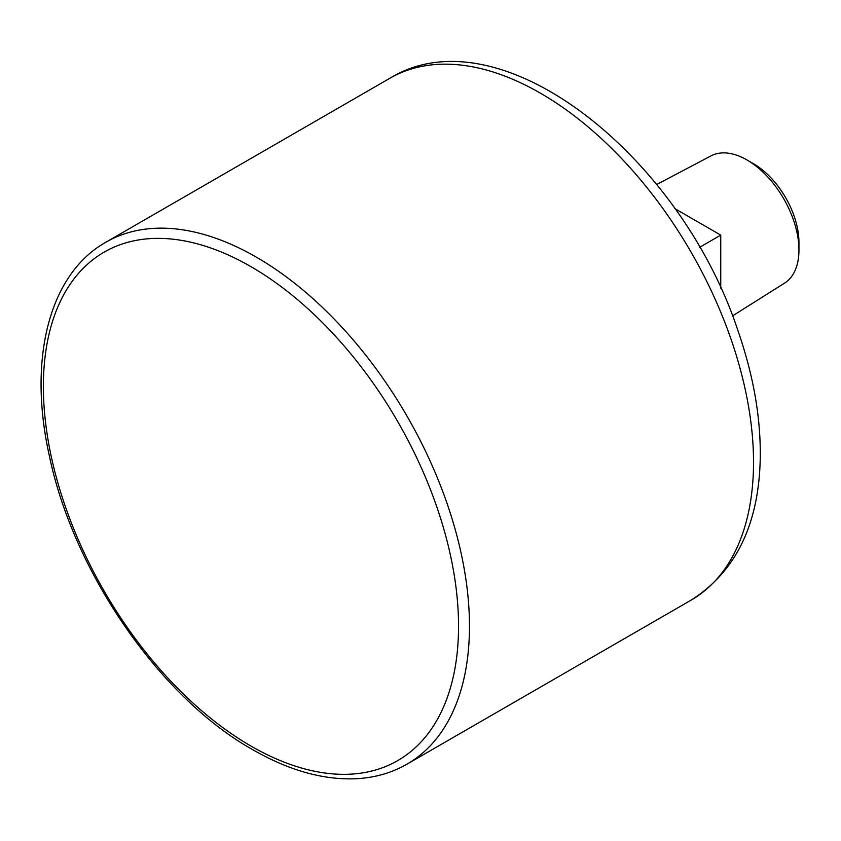 <?xml version="1.0" encoding="UTF-8"?>
<svg xmlns="http://www.w3.org/2000/svg" width="841" height="841" viewBox="0 0 841 841"><rect width="100%" height="100%" fill="white"/><g stroke="black" fill="none" stroke-linecap="round" stroke-linejoin="round"><path stroke-width="1.26" d="M699.607 247.328L720.748 235.123L674.829 208.61M720.748 288.148L720.748 235.123M732.511 315.911L784.527 283.165A73.514 42.439 -120 0 0 798.95 249.998L798.95 242.429A64.242 37.088 -120 0 0 753.525 163.743L746.966 159.958A73.514 42.439 -120 0 0 711.034 155.869L656.663 184.536M798.95 249.998A73.514 42.439 -120 0 0 746.966 159.958M389.835 78.276C499.543 10.996 680.348 155.459 738.104 331.112C753.399 375.296 760.79 417.462 760.264 457.609C759.024 524.111 735.98 571.617 691.123 600.127A301.288 173.95 -120 0 0 691.123 252.226A301.288 173.95 -120 0 0 389.835 78.276L105.777 242.271C48.978 274.187 27.774 359.433 49.335 455.727C73.356 572.027 160.189 697.841 252.552 749.583C288.547 770.282 322.839 780.017 355.417 778.766C374.382 777.883 391.601 773.005 407.065 764.122A301.288 173.95 -120 0 0 407.065 416.221A301.288 173.95 -120 0 0 105.777 242.271M250.954 746.051A293.562 169.493 -120 0 0 430.729 490.292A293.562 169.493 -120 0 0 71.191 282.713A293.562 169.493 -120 0 0 250.954 746.051M691.123 600.127L407.065 764.122"/></g></svg>
